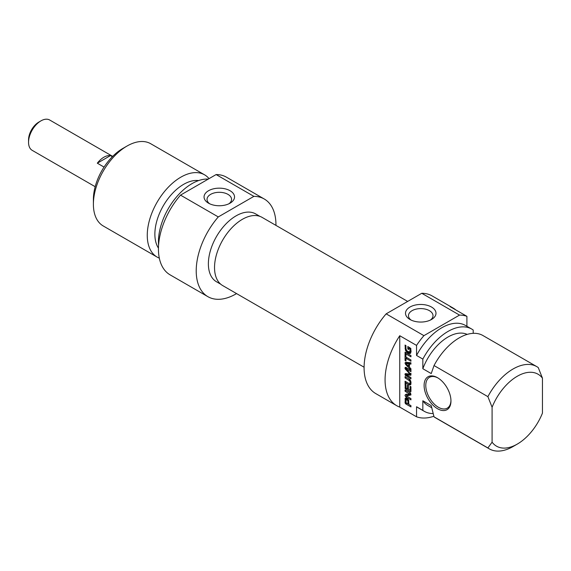 <?xml version="1.0" encoding="UTF-8"?>
<svg xmlns="http://www.w3.org/2000/svg" width="571" height="571" viewBox="0 0 571 571"><rect width="100%" height="100%" fill="white"/><g stroke="black" fill="none" stroke-linecap="round" stroke-linejoin="round"><path stroke-width="0.86" d="M407.665 301.431L262.068 217.373A39.378 22.733 120 0 0 231.719 227.922A39.378 22.733 120 0 0 214.532 267.549A39.378 22.733 120 0 0 222.69 285.579L364.091 367.217M40.934 120.874L38.835 122.087A14.539 8.394 120 0 0 28.55 139.895L28.55 142.315A17.508 10.107 -60 0 1 40.934 120.874A17.508 10.107 -60 0 1 49.684 120.01L112.687 156.375M95.179 186.703L32.176 150.33A17.508 10.107 -60 0 1 28.55 142.315M104.05 167.082L97.313 163.192A17.508 10.107 -60 0 1 110.453 155.605L112.359 156.704M97.313 163.192L110.453 155.605M122.765 148.496L126.962 146.076L122.765 148.496A41.547 23.989 120 0 0 93.394 199.379L93.394 204.225A47.479 27.415 -60 0 1 126.962 146.076A47.479 27.415 -60 0 1 150.708 143.721L204.575 174.826A47.479 27.415 120 0 0 180.836 177.174A47.479 27.415 120 0 0 149.816 219.014A47.479 27.415 120 0 0 157.096 257.064A47.479 27.415 120 0 0 159.316 258.128M209.685 203.783A12.269 7.08 180 0 1 207.03 199.379A12.269 7.08 180 0 1 219.293 192.299A12.269 7.08 180 0 1 231.562 199.379A12.269 7.08 180 0 1 228.907 203.783M208.522 203.176A15.239 8.793 0 0 0 230.07 203.176A15.239 8.793 0 0 0 230.07 190.735A15.239 8.793 0 0 0 208.522 190.735A15.239 8.793 0 0 0 208.522 203.176L208.522 203.176M218.279 216.93L253.888 196.367A56.386 32.554 -60 0 1 264.273 199.008L226.501 177.203A56.386 32.554 120 0 0 216.116 174.562L180.507 195.118A56.386 32.554 120 0 0 170.122 274.865L207.894 296.67A56.386 32.554 -60 0 1 218.279 216.93L180.507 195.118M216.116 174.562L253.888 196.367M264.273 199.008A56.386 32.554 -60 0 1 275.95 225.381M236.572 293.594A56.386 32.554 -60 0 1 207.894 296.67M157.096 257.064L103.223 225.959A47.479 27.415 -60 0 1 93.394 204.225M209.05 178.637A47.479 27.415 120 0 0 204.575 174.826M220.77 284.23L216.495 281.767A39.171 22.619 -60 0 1 216.495 236.53A39.171 22.619 -60 0 1 255.665 213.918L259.941 216.38M198.622 180.572A40.655 23.475 120 0 0 183.619 184.354A40.655 23.475 120 0 0 158.452 248.121M208.272 179.094A47.479 27.415 120 0 0 192.013 183.626A47.479 27.415 120 0 0 158.574 245.18M492.088 442.19A41.547 23.989 -60 0 0 517.269 444.102A41.547 23.989 -60 0 0 542.45 413.118L542.45 378.173L538.253 367.574A47.479 27.415 120 0 0 536.811 366.639A47.479 27.415 120 0 0 487.891 396.652L492.088 407.244L492.088 442.19L487.891 447.942L434.024 416.837L431.233 405.603L422.84 400.756L422.84 410.385L416.545 406.745L416.545 416.801L399.757 407.109L399.757 335.719L416.545 345.412L416.545 355.462L422.84 359.095L422.84 368.723L431.233 373.57L434.024 365.554L487.891 396.652M466.907 326.277L466.907 316.334L450.119 306.641A56.386 32.554 -60 0 1 453.131 308.047A56.386 32.554 -60 0 1 455.851 309.953M473.202 333.336L473.202 330.024A47.479 27.415 -60 0 0 471.76 329.082L465.465 325.449A47.479 27.415 -60 0 0 416.545 355.462M409.964 349.124L408.65 348.253L408.65 349.516L407.815 349.038L407.815 346.497L410.763 348.446L410.942 352.1L410.478 353.413L409.343 353.513L406.573 351.872L405.424 350.28L405.06 345.062L405.945 345.569L405.945 348.588L406.581 350.451L408.001 351.558L409.935 351.843L409.964 349.124L410.834 348.624M410.049 349.338L410.906 348.845M410.057 349.431L410.92 348.931M410.057 351.172L410.942 350.665M409.443 352.114L410.942 351.265M410.706 351.386L411.191 351.115M405.06 348.431L405.945 347.925M405.424 350.28L406.209 349.83M406.573 351.872L407.58 351.293M407.294 352.435L408.422 351.786M408.679 353.249L409.942 352.521L408.558 351.707M409.343 353.513L410.606 352.785L409.942 352.521M407.815 349.038L408.65 348.56M409.079 348.01L409.079 347.225M408.65 348.253L409.757 347.618M409.742 348.881L410.692 348.331M409.814 348.938L410.735 348.41M405.945 354.413L405.945 357.068L410.942 359.951L410.942 361.229L405.945 358.345L405.945 360.986L405.06 360.479L405.06 353.906L405.945 354.413M405.06 360.479L405.945 359.973M406.324 358.124L406.324 357.282M405.945 358.345L407.052 357.703M406.217 368.959L411.006 374.669L410.57 375.261L406.188 374.754L410.942 377.581L410.942 378.858L405.103 375.011L405.224 373.641L409.892 374.026L405.125 368.809L404.996 368.074L405.767 367.417L410.942 370.408L410.942 371.685L406.217 368.959L407.323 368.316M406.366 369.002L407.437 368.381M404.996 368.074L405.945 367.524M405.196 367.353L405.767 367.417M405.125 368.809L406.381 368.088L406.259 367.346M407.009 368.973L406.381 368.088M405.753 369.701L406.409 369.323M409.671 373.712L410.342 373.334M409.671 374.084L410.599 373.612M404.996 374.333L406.209 373.634M404.996 374.433L406.259 373.641M405.103 375.011L406.359 374.283L406.259 373.712M405.767 375.868L406.852 375.247M410.992 374.426L407.516 373.969L406.188 374.754M410.57 375.261L410.942 375.047M407.98 401.285L407.366 400.128L406.152 399.629L406.024 402.712L407.98 403.933L407.98 401.285L408.822 400.799M406.152 399.629L407.787 398.915M406.523 399.643L407.651 398.993M406.952 399.85L407.965 399.265M407.044 399.907L408.037 399.336M407.144 399.971L408.115 399.415M407.366 400.128L408.279 399.607M407.758 400.542L408.579 400.071L408.857 404.439L410.942 405.646L410.942 406.923L405.774 403.94L406.88 403.297M407.951 401.049L408.772 400.578M407.98 403.933L408.857 403.426M405.774 403.94L405.06 402.526L405.417 398.158L406.959 398.537L408.572 400.057M405.11 398.679L406.067 398.123M406.324 399.529L406.366 397.951M405.06 402.526L405.945 402.02M405.11 402.94L405.945 402.462M405.296 403.426L406.202 402.905M405.61 403.818L406.695 403.19M408.857 404.268L408.129 403.847M410.421 391.877L410.913 391.592L410.064 391.713L405.296 388.723L405.06 383.427L405.945 383.933L406.174 388.18L407.494 388.951L407.494 384.925L408.379 385.439L408.379 389.458L409.985 390.286L410.942 389.736M407.494 388.951L408.379 388.444M405.103 388.216L405.952 387.723M405.296 388.723L406.202 388.201M405.902 389.308L407.009 388.673M410.942 390.764L410.049 390.25M408.379 389.286L407.651 388.865M409.985 390.286L410.057 386.267L410.942 386.781L410.913 391.592M410.057 389.893L410.942 389.386M409.443 393.983L405.06 391.221L405.06 389.986L410.178 392.934L410.913 394.961L406.459 395.903L410.942 398.629L410.942 399.871L405.795 396.902L404.996 395.403L405.46 394.597L409.493 393.976L410.777 393.241M404.996 395.403L406.395 394.054M407.059 396.174L406.259 394.675M405.795 396.902L406.873 396.281M406.602 395.831L407.715 395.175M410.999 394.625L407.858 395.111M405.06 391.221L406.138 390.6M409.436 393.747L410.456 393.155M409.478 393.783L410.499 393.198M408.665 363.827L406.124 363.541L407.38 362.813L409.928 363.099L408.665 363.827L408.665 366.439L409.457 365.982M409.928 363.684L409.928 363.099M406.031 363.606L408.665 366.439M405.66 364.505L404.996 363.006L405.66 362.278L410.942 362.763L410.942 364.112L409.457 363.955L409.457 367.217L410.942 368.766L410.942 370.108L405.66 364.505L406.409 364.077M409.457 363.955L410.942 363.249M405.66 362.278L404.996 363.006L406.174 362.328M406.923 363.784L406.259 362.278M405.06 353.428L405.06 352.15L410.942 355.54L410.942 356.818L405.06 353.428L406.167 352.785M409.75 383.612L410.128 382.491L409.75 380.928L405.06 377.902L405.06 376.624L409.643 379.372L410.735 381.05L411.006 383.005L410.735 384.626L409.643 385.054L405.06 382.513L405.06 381.235L409.243 383.605L411.006 382.884M405.06 382.513L406.167 381.878M408.872 384.718L410.135 383.99L409.557 383.655M410.899 384.326L410.135 383.99M409.643 385.054L410.856 384.354M405.06 377.902L406.167 377.26M409.236 380.35L410.092 379.858M409.75 380.928L410.492 380.5M410.057 381.778L410.82 381.335M410.128 382.491L410.949 382.02M410.057 383.134L410.999 382.591M450.962 400.97A18.993 10.963 -120 0 0 437.529 377.709A18.993 10.963 -120 0 0 424.103 385.468A18.993 10.963 -120 0 0 437.529 408.729A18.993 10.963 -120 0 0 450.962 400.97M450.954 400.478A17.808 10.278 60 0 1 447.271 408.158A17.808 10.278 60 0 1 433.553 403.383A17.808 10.278 60 0 1 425.78 385.468A17.808 10.278 60 0 1 429.463 377.317A17.808 10.278 60 0 1 437.957 377.966M399.757 407.109A56.386 32.554 -60 0 1 396.745 405.703A56.386 32.554 -60 0 1 399.757 335.719M492.088 407.244A41.547 23.989 -60 0 1 542.45 378.173M434.024 365.554A47.479 27.415 -60 0 1 482.945 335.534L536.811 366.639M422.84 368.723A40.655 23.475 -60 0 1 467.185 334.392M422.84 359.095A47.479 27.415 -60 0 1 471.76 329.082M416.545 345.412A56.386 32.554 -60 0 1 423.918 335.655L386.153 313.85A56.386 32.554 120 0 0 375.761 393.59L396.745 405.703M453.131 308.047L432.147 295.928A56.386 32.554 120 0 0 421.762 293.287L459.534 315.092A56.386 32.554 -60 0 1 466.907 316.334M433.853 416.245A56.386 32.554 -60 0 1 416.545 416.801M423.918 335.655L459.534 315.092M411.134 320.088A12.269 7.08 180 0 1 408.472 315.684A12.269 7.08 180 0 1 416.045 309.139A12.269 7.08 180 0 1 429.421 310.674A12.269 7.08 180 0 1 433.011 315.684A12.269 7.08 180 0 1 430.356 320.088M431.519 307.041A15.239 8.793 0 0 0 409.971 307.041A15.239 8.793 0 0 0 409.971 319.482A15.239 8.793 0 0 0 431.519 319.482A15.239 8.793 0 0 0 431.519 307.041M421.762 293.287L386.153 313.85M487.891 447.942A47.479 27.415 120 0 0 489.333 448.877A47.479 27.415 120 0 0 513.072 446.529L517.269 444.102M489.333 448.877L435.459 417.779A47.479 27.415 -60 0 1 434.024 416.837M431.697 407.723L427.693 405.41A40.655 23.475 -60 0 1 422.84 400.756M433.132 413.547A47.479 27.415 -60 0 1 424.282 411.32A47.479 27.415 -60 0 1 422.84 410.385M424.282 411.32L417.986 407.687A47.479 27.415 -60 0 1 416.545 406.745M408.037 352.892L409.293 352.164M405.01 374.59L406.274 373.869M406.381 374.704L407.644 373.976M410.299 375.233L410.992 374.833M405.075 399.008L406.331 398.28M405.06 399.3L406.324 398.572M405.06 387.78L405.945 387.266M410.064 391.713L410.942 391.206M408.722 380.015L409.714 379.444M408.972 380.165L409.899 379.629M410.999 351.322L409.735 352.05M411.091 373.355L409.835 374.084M407.48 373.984L406.224 374.712M407.323 362.828L406.06 363.556"/></g></svg>
